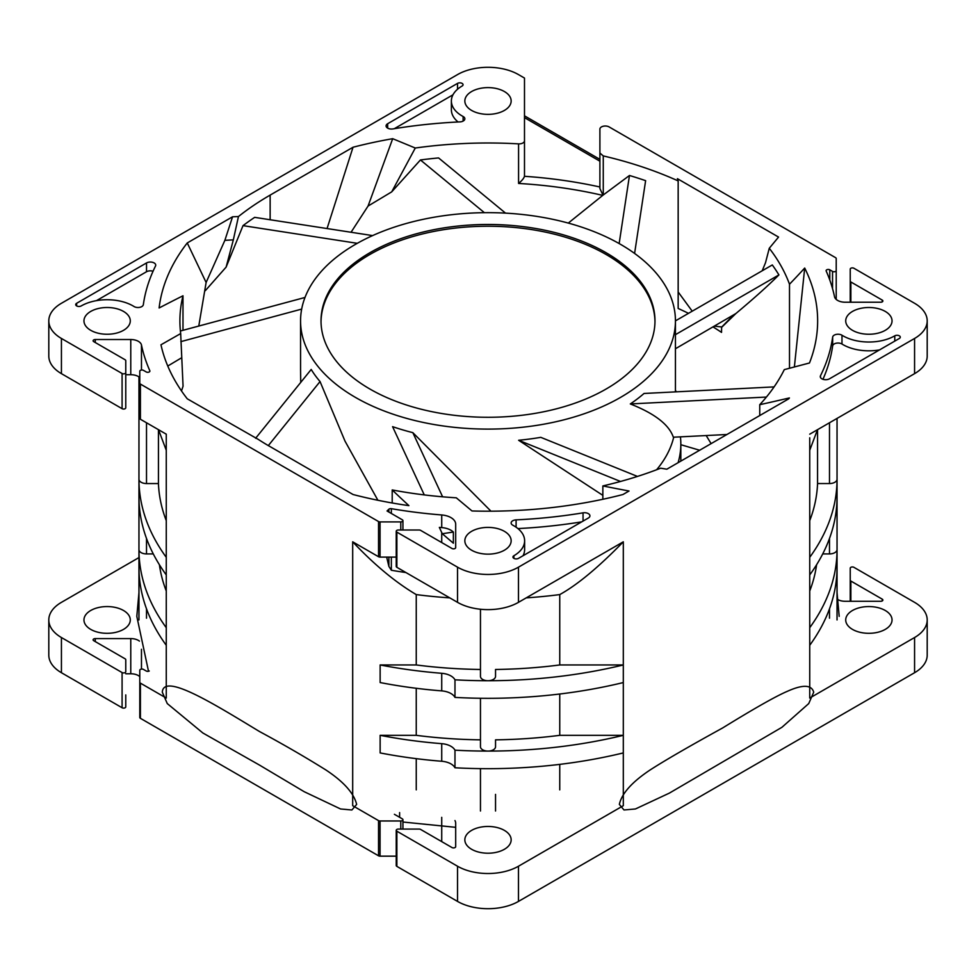 <?xml version="1.0" encoding="UTF-8"?>
<svg xmlns="http://www.w3.org/2000/svg" width="976" height="976" viewBox="0 0 976 976"><rect width="100%" height="100%" fill="white"/><g stroke="black" fill="none" stroke-linecap="round" stroke-linejoin="round"><path stroke-width="1.46" d="M356.655 804.395L351.885 809.995L340.575 808.97L304.183 791.695L259.47 765.074L202.862 732.988L167.262 703.574L162.297 692.179C163.578 672.391 214.317 704.196 259.47 731.512C283.04 744.2 305.159 757.01 325.813 769.918C343.625 781.678 353.91 793.171 356.655 804.395M619.345 804.395L623.993 809.97L635.425 808.97L669.353 793.122L781.91 727.315L808.738 703.574L813.703 692.179C811.556 684.676 802.772 684.383 787.351 691.313C775.981 696.156 754.375 708.393 722.521 728.023C689.129 746.396 665.01 760.365 650.15 769.942C632.009 782.02 621.736 793.5 619.345 804.395M675.441 334.658L778.909 274.915A308.099 177.876 180 0 0 772.297 264.947L675.441 320.872A187.441 108.226 180 0 1 531.761 426.109A187.441 108.226 180 0 1 320.982 370.014A187.441 108.226 180 0 1 300.559 320.872A187.441 108.226 180 0 1 300.632 317.834A187.441 108.226 180 0 1 491.001 212.67A187.441 108.226 180 0 1 655.018 271.743A187.441 108.226 180 0 1 675.441 320.872L675.441 333.511A187.441 108.226 0 0 1 675.441 334.658L675.441 391.876M774.09 386.899L644.05 393.462A187.441 108.226 0 0 1 630.313 403.942C654.237 413.373 668.499 424.231 673.086 436.516L673.367 437.211L726.913 434.503M255.614 438.273L311.198 369.453A187.441 108.226 0 0 0 320.043 381.555L344.992 441.091L377.895 500.261M424.267 494.905L392.584 426.658A187.441 108.226 0 0 0 412.836 432.649L490.965 511.192M637.462 476.422L540.789 437.346A187.441 108.226 0 0 1 518.622 440.274L602.851 495.369M630.313 403.942L766.404 397.061M759.755 415.544L759.743 404.698A308.099 177.876 0 0 0 784.301 369.623L809.482 362.987A329.644 190.32 0 0 0 816.07 339.441A329.644 190.32 0 0 0 804.7 268.058L794.379 367.013M484.377 212.67L420.436 159.954A308.099 177.876 180 0 1 438.578 157.929L505.531 213.134M420.436 159.954L391.705 191.869L415.276 148.023L392.694 138.69A329.644 190.32 0 0 0 353.031 147.242L270.145 195.102A308.099 177.876 0 0 0 238.449 216.55L232.556 216.794L187.258 242.951A329.644 190.32 0 0 0 159.112 307.977A1674.291 966.643 180 0 1 182.988 295.777A308.099 177.876 0 0 0 179.901 320.872A308.099 177.876 0 0 0 180.682 333.572L183.061 386.191L181.499 390.937M619.15 243.561L629.471 175.485L603.266 194.968L603.266 155.916L599.898 153.037L599.898 129.113A5.392 3.111 180 0 1 603.229 126.246A5.392 3.111 180 0 1 609.097 126.917L835.59 257.676A2.159 1.244 180 0 1 836.212 258.555L836.212 270.523A2.159 1.244 180 0 1 835.59 271.401A2.159 1.244 180 0 1 832.54 271.401L829.783 269.815A2.159 1.244 0 0 0 826.745 269.815A2.159 1.244 0 0 0 826.111 270.694A2.159 1.244 0 0 0 826.172 270.999A349.042 201.52 180 0 1 834.529 296.753A10.773 6.222 0 0 0 845.228 302.231L880.73 302.231A2.159 1.244 0 0 0 882.255 301.865A2.159 1.244 0 0 0 882.89 300.986A2.159 1.244 0 0 0 882.255 300.108L850.865 281.979A2.159 1.244 180 0 1 850.23 281.1L850.23 269.144A2.159 1.244 180 0 1 850.865 268.254A2.159 1.244 180 0 1 853.915 268.254L914.573 303.28A43.09 24.876 180 0 1 927.2 320.872A43.09 24.876 180 0 1 914.573 338.465L518.476 567.166A43.09 24.876 180 0 1 457.524 567.166L396.866 532.127A2.159 1.244 180 0 1 396.232 531.249A2.159 1.244 180 0 1 396.866 530.371A2.159 1.244 180 0 1 398.391 530.005L419.107 530.005A2.159 1.244 180 0 1 420.632 530.371L451.998 548.488A2.159 1.244 0 0 0 455.048 548.488A2.159 1.244 0 0 0 455.682 547.609L455.682 524.21A16.165 9.333 0 0 0 441.725 514.962A339.343 195.92 180 0 1 391.339 508.679A2.159 1.244 0 0 0 388.875 509.228L387.045 510.985L402.307 519.793A2.159 1.244 180 0 1 402.929 520.672A2.159 1.244 180 0 1 402.307 521.55A2.159 1.244 180 0 1 400.782 521.916L380.054 521.916A2.159 1.244 180 0 1 378.542 521.55L140.41 384.08A2.159 1.244 180 0 1 139.788 383.19L139.788 371.234A2.159 1.244 180 0 1 140.41 370.355A2.159 1.244 180 0 1 143.46 370.355L146.217 371.941A2.159 1.244 0 0 0 149.255 371.941A2.159 1.244 0 0 0 149.889 371.063A2.159 1.244 0 0 0 149.828 370.758A349.042 201.52 180 0 1 141.471 345.004A10.773 6.222 0 0 0 130.772 339.526L95.27 339.526A2.159 1.244 0 0 0 93.745 339.892A2.159 1.244 0 0 0 93.11 340.77A2.159 1.244 0 0 0 93.745 341.649L125.135 359.778A2.159 1.244 180 0 1 125.77 360.656L125.77 372.612A2.159 1.244 180 0 1 125.135 373.491A2.159 1.244 180 0 1 122.085 373.491L61.427 338.465A43.09 24.876 180 0 1 48.8 320.872A43.09 24.876 180 0 1 61.427 303.28L457.524 74.591A43.09 24.876 180 0 1 518.476 74.591L524.49 78.068L524.49 140.776A5.392 3.111 180 0 1 518.573 143.875A308.099 177.876 0 0 0 415.276 148.023M603.266 194.968L568.288 223.089M629.471 175.485A308.099 177.876 180 0 1 645.624 180.67L634.595 253.431M688.483 313.345A308.099 177.876 0 0 0 678.161 308.465L678.161 180.926A308.099 177.876 0 0 0 603.253 155.916M778.909 274.915C768.307 285.541 753.96 298.412 735.88 313.54L721.618 327.35L721.532 332.389A308.099 177.876 0 0 0 713.139 326.984M789.499 368.281L789.499 284.236A308.099 177.876 0 0 0 769.271 248.27L765.513 262.703L762.195 270.791M656.604 469.761A187.441 108.226 0 0 0 673.708 437.187M300.559 369.038L300.73 382.409M804.7 268.058A1715.393 990.372 180 0 1 789.499 284.236M392.206 502.982L392.206 489.94A1674.792 966.935 180 0 0 408.895 505.641A329.644 190.32 0 0 1 353.056 494.515L266.704 444.653A308.099 177.876 0 0 1 258.237 439.383L187.258 398.806A329.644 190.32 0 0 1 160.967 344.784L180.682 333.572M392.206 489.94A308.099 177.876 0 0 0 456.292 497.809L472.006 510.973A329.644 190.32 0 0 0 622.969 494.515L629.032 491.013A1692.128 976.939 180 0 1 602.851 485.938A308.099 177.876 0 0 0 660.691 468.187L666.828 469.2L788.742 398.806A329.644 190.32 0 0 0 789.413 397.94A1675.231 967.192 180 0 1 759.743 404.698M769.271 248.27L778.555 237.07L677.405 178.669A1677.622 968.57 180 0 1 678.161 180.926M90.744 330.327A23.156 13.371 0 0 0 115.985 333.231A23.156 13.371 0 0 0 130.284 320.872A23.156 13.371 0 0 0 123.501 311.417A23.156 13.371 0 0 0 98.259 308.526A23.156 13.371 0 0 0 83.96 320.872A23.156 13.371 0 0 0 90.744 330.327M588.345 518.024A5.392 3.111 0 0 0 589.919 515.828A5.392 3.111 0 0 0 583.05 512.839A345.809 199.653 180 0 1 516.097 519.866A5.392 3.111 0 0 0 512.717 520.769A5.392 3.111 0 0 0 511.143 522.965A5.392 3.111 0 0 0 512.876 525.247A36.624 21.143 180 0 1 524.624 540.777A36.624 21.143 180 0 1 513.901 555.722A3.233 1.867 0 0 0 512.949 557.04A3.233 1.867 0 0 0 514.95 558.772A3.233 1.867 0 0 0 518.476 558.37L588.345 518.024M471.628 550.232A23.156 13.371 0 0 0 496.869 553.124A23.156 13.371 0 0 0 511.156 540.777A23.156 13.371 0 0 0 504.372 531.322A23.156 13.371 0 0 0 479.131 528.419A23.156 13.371 0 0 0 464.844 540.777A23.156 13.371 0 0 0 471.628 550.232M852.499 330.327A23.156 13.371 0 0 0 877.741 333.231A23.156 13.371 0 0 0 892.04 320.872A23.156 13.371 0 0 0 885.256 311.417A23.156 13.371 0 0 0 860.015 308.526A23.156 13.371 0 0 0 845.716 320.872A23.156 13.371 0 0 0 852.499 330.327M820.487 375.76A5.392 3.111 0 0 0 820.279 376.614A5.392 3.111 0 0 0 823.598 379.481A5.392 3.111 0 0 0 829.478 378.81L899.347 338.465A3.233 1.867 0 0 0 900.287 337.147A3.233 1.867 0 0 0 898.298 335.427A3.233 1.867 0 0 0 894.772 335.829A36.624 21.143 180 0 1 841.983 335.232A5.392 3.111 0 0 0 834.224 335.146A5.392 3.111 0 0 0 832.662 337.098A345.809 199.653 180 0 1 820.487 375.76L820.487 377.468M471.628 110.434A23.156 13.371 0 0 0 496.869 113.338A23.156 13.371 0 0 0 511.156 100.979A23.156 13.371 0 0 0 504.372 91.524A23.156 13.371 0 0 0 479.131 88.633A23.156 13.371 0 0 0 464.844 100.979A23.156 13.371 0 0 0 471.628 110.434M462.099 86.034A3.233 1.867 0 0 0 463.051 84.705A3.233 1.867 0 0 0 461.05 82.984A3.233 1.867 0 0 0 457.524 83.387L387.655 123.732A5.392 3.111 0 0 0 386.081 125.928A5.392 3.111 0 0 0 392.95 128.917A345.809 199.653 180 0 1 459.903 121.89A5.392 3.111 0 0 0 463.283 120.987A5.392 3.111 0 0 0 464.857 118.791A5.392 3.111 0 0 0 463.124 116.51A36.624 21.143 180 0 1 451.376 100.979A36.624 21.143 180 0 1 462.099 86.034M155.513 265.997A5.392 3.111 0 0 0 155.721 265.143A5.392 3.111 0 0 0 152.402 262.276A5.392 3.111 0 0 0 146.522 262.947L76.653 303.28A3.233 1.867 0 0 0 75.713 304.61A3.233 1.867 0 0 0 77.702 306.33A3.233 1.867 0 0 0 81.228 305.927A36.624 21.143 180 0 1 134.017 306.513A5.392 3.111 0 0 0 141.776 306.61A5.392 3.111 0 0 0 143.338 304.658A345.809 199.653 180 0 1 155.513 265.997M351.055 232.264L368.062 206.046L392.694 138.69M368.062 206.046L391.705 191.869M327.058 228.555L353.031 147.242M602.851 499.273L602.851 485.938M182.988 330.303L182.988 295.777M357.277 243.317L243.012 225.639A308.099 177.876 180 0 1 254.663 217.355L372.6 235.594M243.012 225.639L226.115 267.119L233.337 239.864L224.87 240.34L206.119 282.479L187.258 242.951M238.449 216.55L233.337 239.864M518.622 440.274L620.504 481.461M412.836 432.649L442.616 496.821M320.043 381.555L268.327 445.593M305 297.46L180.401 330.998M301.669 309.099L180.877 341.624M167.774 366.037L181.451 357.875M198.775 326.057L206.119 282.479M205.35 290.628L226.115 267.119M232.556 216.794L224.87 240.34M139.788 383.19L139.788 418.375A2.159 1.244 0 0 0 140.41 419.253L166.262 434.174L166.262 698.06L140.41 683.139A2.159 1.244 180 0 1 139.788 682.261L139.788 717.445A2.159 1.244 0 0 0 140.41 718.324L378.542 855.806A2.159 1.244 0 0 0 380.054 856.159L396.232 856.159M139.788 705.477L139.788 670.292A2.159 1.244 180 0 1 140.41 669.414A2.159 1.244 180 0 1 143.46 669.414L146.217 671A2.159 1.244 0 0 0 149.255 671M125.77 673.769L130.772 673.769A10.773 6.222 180 0 1 139.788 676.575M125.77 694.9L125.77 706.856A2.159 1.244 0 0 1 125.135 707.746A2.159 1.244 0 0 1 122.085 707.746L122.085 672.562A2.159 1.244 180 0 0 125.135 672.562A2.159 1.244 180 0 0 125.77 671.683L125.77 659.715A2.159 1.244 180 0 0 125.135 658.837L93.745 640.707A2.159 1.244 0 0 1 93.11 639.829A2.159 1.244 0 0 1 93.745 638.951A2.159 1.244 0 0 1 95.27 638.585L95.27 641.586M122.085 672.562L61.427 637.535A43.09 24.876 180 0 1 48.8 619.943L48.8 655.128A43.09 24.876 0 0 0 61.427 672.72L122.085 707.746M480.46 698.267L480.46 746.738A7.54 4.355 0 0 0 488 751.081A7.54 4.355 0 0 0 493.331 749.812A7.54 4.355 0 0 0 495.54 746.738L495.54 739.845A329.644 190.32 0 0 0 559.748 735.331L623.31 735.331L623.31 805.7L518.476 866.224A43.09 24.876 180 0 1 457.524 866.224L396.866 831.198A2.159 1.244 180 0 1 396.232 830.32L396.232 865.505A2.159 1.244 0 0 0 396.866 866.383L457.524 901.409A43.09 24.876 0 0 0 518.476 901.409L914.573 672.72A43.09 24.876 0 0 0 927.2 655.128L927.2 619.943A43.09 24.876 180 0 1 914.573 637.535L809.738 698.06L809.738 437.785M599.898 129.113L599.898 186.989A313.491 180.987 0 0 0 524.454 176.302A5.392 3.111 0 0 0 524.49 175.961L524.49 117.645L599.898 161.186M602.985 195.176L599.898 188.527L599.898 153.037M599.898 188.527L599.898 186.989M602.729 195.371A308.099 177.876 0 0 0 518.573 183.451C521.928 180.67 523.892 178.279 524.454 176.302M524.49 140.776L524.49 175.961M138.958 557.577L61.427 602.351A43.09 24.876 180 0 0 48.8 619.943M48.8 320.872L48.8 356.057A43.09 24.876 0 0 0 61.427 373.649L122.085 408.676A2.159 1.244 0 0 0 125.135 408.676A2.159 1.244 0 0 0 125.77 407.797L125.77 395.841M125.77 374.711L130.772 374.711A10.773 6.222 180 0 1 139.788 377.517M166.262 437.297L166.262 450.253A329.644 190.32 180 0 1 165.859 449.204L158.527 429.721M380.054 521.916L380.054 557.101A2.159 1.244 0 0 1 378.542 556.735L352.69 541.814L352.69 805.7L378.542 820.621A2.159 1.244 180 0 0 380.054 820.975L380.054 856.159M380.054 557.101L396.232 557.101M386.655 557.101L388.875 566.373L391.339 570.252A339.343 195.92 0 0 0 405.918 572.546M449.79 597.873A329.644 190.32 180 0 1 416.252 594.591C395.548 582.367 374.357 564.775 352.69 541.814M480.46 609.244L480.46 676.368A7.54 4.355 0 0 0 488 680.723A349.042 201.52 180 0 1 454.975 679.821A16.165 9.333 0 0 0 441.725 673.294A339.343 195.92 180 0 1 380.14 664.961L416.252 664.961L416.252 594.591M416.252 664.961A329.644 190.32 0 0 0 480.46 669.475M526.21 597.873A329.644 190.32 180 0 0 559.748 594.591C577.219 584.966 598.41 567.373 623.31 541.814L623.31 664.961A349.042 201.52 180 0 1 488 680.723A7.54 4.355 0 0 0 493.331 679.442A7.54 4.355 0 0 0 495.54 676.368L495.54 669.475A329.644 190.32 0 0 0 559.748 664.961L623.31 664.961L623.31 682.553A349.042 201.52 0 0 1 488 698.316A349.042 201.52 0 0 1 454.975 697.401A16.165 9.333 180 0 0 441.725 690.886A339.343 195.92 0 0 1 380.14 682.553L380.14 664.961M623.31 682.553L623.31 735.331A349.042 201.52 180 0 1 488 751.081A349.042 201.52 180 0 1 454.975 750.178A16.165 9.333 0 0 0 441.725 743.663A339.343 195.92 180 0 1 380.14 735.331L416.252 735.331L416.252 688.287M416.252 735.331A329.644 190.32 0 0 0 480.46 739.845M623.31 752.923A349.042 201.52 0 0 1 488 768.673A349.042 201.52 0 0 1 454.975 767.77A16.165 9.333 180 0 0 441.725 761.256A339.343 195.92 0 0 1 380.14 752.923L380.14 735.331M416.252 789.865L416.252 758.657M394.402 814.301L402.307 818.852A2.159 1.244 180 0 1 402.929 819.73A2.159 1.244 180 0 1 402.307 820.621A2.159 1.244 180 0 1 400.782 820.975L380.054 820.975M396.232 830.32A2.159 1.244 180 0 1 396.866 829.441A2.159 1.244 180 0 1 398.391 829.075L419.107 829.075A2.159 1.244 180 0 1 420.632 829.441L451.998 847.546A2.159 1.244 0 0 0 455.048 847.546A2.159 1.244 0 0 0 455.682 846.668L455.682 823.268A16.165 9.333 0 0 0 454.975 820.548M471.628 849.291A23.156 13.371 0 0 0 496.869 852.194A23.156 13.371 0 0 0 511.156 839.836A23.156 13.371 0 0 0 504.372 830.381A23.156 13.371 0 0 0 479.131 827.477A23.156 13.371 0 0 0 464.844 839.836A23.156 13.371 0 0 0 471.628 849.291M623.31 541.814L518.476 602.338A43.09 24.876 0 0 1 457.524 602.338L396.866 567.312A2.159 1.244 0 0 1 396.232 566.434L396.232 531.249M927.2 320.872L927.2 356.057A43.09 24.876 0 0 1 914.573 373.649L809.738 434.174M914.573 338.465L914.573 373.649M850.23 302.231L850.23 281.1M836.212 270.523L836.212 299.425M829.49 483.559A7.54 4.355 0 0 0 834.834 482.278A7.54 4.355 0 0 0 837.042 479.204A349.042 201.52 180 0 1 809.738 557.32L809.738 520.623A329.644 190.32 0 0 0 817.559 483.535L829.49 483.559L829.49 422.779M809.738 547.926L809.738 574.913A349.042 201.52 0 0 0 837.042 496.796L837.042 418.423M822.719 553.917L829.49 553.929A7.54 4.355 0 0 0 834.834 552.648A7.54 4.355 0 0 0 837.042 549.573A349.042 201.52 180 0 1 809.738 627.69L809.738 590.992A329.644 190.32 0 0 0 816.595 564.738M809.738 627.69L809.738 645.282A349.042 201.52 0 0 0 837.042 567.166L837.042 496.796M838.14 599.764A10.773 6.222 0 0 0 845.228 601.289L880.73 601.289A2.159 1.244 0 0 0 882.255 600.923A2.159 1.244 0 0 0 882.89 600.045A2.159 1.244 0 0 0 882.255 599.166L850.865 581.037A2.159 1.244 180 0 1 850.23 580.159L850.23 568.203A2.159 1.244 180 0 1 850.865 567.324A2.159 1.244 180 0 1 853.915 567.324L914.573 602.351A43.09 24.876 180 0 1 927.2 619.943M852.499 629.398A23.156 13.371 0 0 0 877.741 632.289A23.156 13.371 0 0 0 892.04 619.943A23.156 13.371 0 0 0 885.256 610.488A23.156 13.371 0 0 0 860.015 607.584A23.156 13.371 0 0 0 845.716 619.943A23.156 13.371 0 0 0 852.499 629.398M850.23 601.289L850.23 580.159M809.738 590.992L809.738 538.215M809.738 520.623L809.738 450.253A329.644 190.32 180 0 0 810.141 449.204L817.473 429.721M817.559 429.66L817.559 483.535M559.748 764.379L559.748 789.865M495.54 794.379L495.54 811.007M480.46 811.007L480.46 768.637M454.975 767.77L454.975 750.178M495.54 739.845L495.54 746.738M559.748 694.009L559.748 735.331M454.975 697.401L454.975 679.821M495.54 669.475L495.54 676.368M559.748 594.591L559.748 664.961M441.725 527.589A339.343 195.92 0 0 1 439.346 527.406L442.287 533.738L453.364 543.193L453.364 532.03A16.165 9.333 180 0 0 441.725 527.589L441.725 514.962M442.287 533.738L453.364 532.03M139.788 682.261L139.788 670.292M138.958 619.943L138.958 567.166A349.042 201.52 0 0 0 166.262 645.282M166.262 627.69A349.042 201.52 180 0 1 138.958 549.573A7.54 4.355 0 0 0 146.51 553.929L153.281 553.929M159.405 564.738A329.644 190.32 0 0 0 166.262 590.992M166.262 557.32A349.042 201.52 180 0 1 138.958 479.204L138.958 496.796A349.042 201.52 0 0 0 166.262 574.913M138.958 376.882L138.958 479.204A7.54 4.355 0 0 0 146.51 483.559L158.441 483.559L158.441 429.672M158.441 483.559A329.644 190.32 0 0 0 166.262 520.623L166.262 450.253M139.434 641.11A10.773 6.222 0 0 0 130.772 638.585L95.27 638.585M90.744 629.398A23.156 13.371 0 0 0 115.985 632.289A23.156 13.371 0 0 0 130.284 619.943A23.156 13.371 0 0 0 123.501 610.488A23.156 13.371 0 0 0 98.259 607.584A23.156 13.371 0 0 0 83.96 619.943A23.156 13.371 0 0 0 90.744 629.398M125.77 372.612L125.77 407.797L125.77 372.612M714.53 326.191L721.789 326.96L733.135 315.443M692.216 311.185L678.161 291.97M675.441 348.749L735.88 313.54M517.914 528.577A345.809 199.653 0 0 0 581.708 521.855M523.038 555.722A36.624 21.143 0 0 0 524.624 549.573L524.624 540.777M822.951 379.298A345.809 199.653 0 0 0 832.662 345.894A5.392 3.111 180 0 1 834.224 343.942A5.392 3.111 180 0 1 841.983 344.028A36.624 21.143 0 0 0 879.535 349.908M452.962 94.818L394.292 128.698M451.376 100.979L451.376 109.776A36.624 21.143 0 0 0 458.086 121.976M96.465 300.645L146.522 271.743A5.392 3.111 180 0 1 153.049 271.255M606.072 252.711A166.981 96.404 0 0 0 424.096 231.812A166.981 96.404 0 0 0 321.019 320.872A166.981 96.404 0 0 0 369.928 389.046A166.981 96.404 0 0 0 551.904 409.944A166.981 96.404 0 0 0 654.981 320.872A166.981 96.404 0 0 0 606.072 252.711M321.031 321.751A166.981 96.404 180 0 1 424.804 233.398A166.981 96.404 180 0 1 606.072 254.468A166.981 96.404 180 0 1 654.969 321.751M680.431 436.858A192.833 111.325 180 0 1 680.833 444.019A192.833 111.325 180 0 1 678.1 462.685M699.646 450.241L680.833 444.714M675.441 390.473L676.453 391.827M706.185 435.552L711.114 443.629M518.573 183.451L518.573 143.875M270.145 195.102L270.145 219.746M61.427 338.465L61.427 373.649M140.41 384.08L140.41 419.253M378.542 556.735L378.542 521.55M378.542 855.806L378.542 820.621M140.41 683.139L140.41 718.324M441.725 690.886L441.725 673.294M441.725 761.256L441.725 743.663M400.782 829.075L400.782 820.975M399.611 817.302L399.611 812.581M441.725 841.617L441.725 817.351M518.476 567.166L518.476 602.338M518.476 866.224L518.476 901.409M914.573 672.72L914.573 637.535M829.783 269.815L829.783 280.014M882.255 301.865L882.255 300.108M850.865 281.979L850.865 302.231M832.54 288.628L832.54 271.401M829.49 553.929L829.49 538.459M829.49 618.198L829.49 608.829M882.255 600.923L882.255 599.166M850.865 581.037L850.865 601.289M457.524 901.409L457.524 866.224M396.866 831.198L396.866 866.383M441.725 542.558L441.725 532.53M391.339 570.252L391.339 557.101M391.339 513.461L391.339 508.679M388.875 566.373L388.875 557.101M388.875 512.034L388.875 509.228M400.782 530.005L400.782 521.916M396.866 532.127L396.866 567.312M457.524 602.338L457.524 567.166M141.471 669.085L141.471 649.296M146.51 422.779L146.51 483.559M146.51 538.459L146.51 553.929M146.51 608.829L146.51 618.198M130.772 673.769L130.772 638.585M61.427 637.535L61.427 672.72M149.828 371.368L149.828 370.758M141.471 370.014L141.471 345.004M130.772 374.711L130.772 339.526M95.27 339.526L95.27 342.527M122.085 408.676L122.085 373.491M583.05 512.839L583.05 521.074M516.097 519.866L516.097 527.199M513.901 555.722L513.901 558.37M894.772 335.829L894.772 341.112M841.983 335.232L841.983 344.028M832.662 337.098L832.662 345.894M457.524 89.243L457.524 83.387M387.655 123.732L387.655 128.124M463.124 116.51L463.124 121.073M146.522 271.743L146.522 262.947M76.653 303.28L76.653 305.927M402.929 822.024L455.682 827.331M839.189 616.356L837.042 592.603M148.511 671.281L136.811 616.356L138.958 592.603M300.559 320.872L300.559 370.331M524.49 115.827L599.898 159.369M402.929 819.73L402.929 829.075M837.042 619.943L837.042 567.166M402.929 520.672L402.929 530.005M138.958 567.166L138.958 496.796M680.833 444.019L680.833 461.111"/></g></svg>

